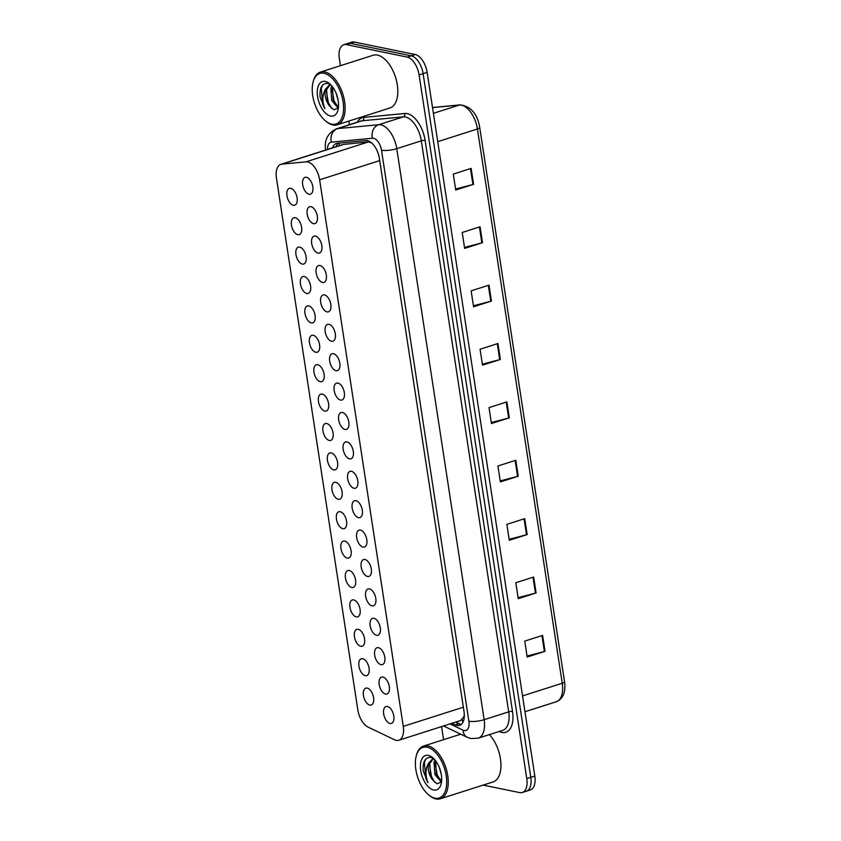 <?xml version="1.0" encoding="UTF-8"?>
<svg xmlns="http://www.w3.org/2000/svg" width="841" height="841" viewBox="0 0 841 841"><rect width="100%" height="100%" fill="white"/><g stroke="black" fill="none" stroke-linecap="round" stroke-linejoin="round"><path stroke-width="1.26" d="M365.309 675.68A8.852 4.71 72.3 0 1 359.181 667.386A8.852 4.71 72.3 0 1 361.315 658.755A8.852 4.71 72.3 0 1 362.713 658.703A8.852 4.71 72.3 0 1 368.831 666.997A8.852 4.71 72.3 0 1 366.697 675.628A8.852 4.71 72.3 0 1 365.309 675.68M360.81 646.287A8.852 4.71 72.3 0 1 354.692 637.993A8.852 4.71 72.3 0 1 356.815 629.362A8.852 4.71 72.3 0 1 358.213 629.299A8.852 4.71 72.3 0 1 364.332 637.594A8.852 4.71 72.3 0 1 362.198 646.224A8.852 4.71 72.3 0 1 360.81 646.287M356.311 616.884A8.852 4.71 72.3 0 1 350.192 608.59A8.852 4.71 72.3 0 1 352.316 599.959A8.852 4.71 72.3 0 1 353.714 599.896A8.852 4.71 72.3 0 1 359.832 608.19A8.852 4.71 72.3 0 1 357.698 616.821A8.852 4.71 72.3 0 1 356.311 616.884M351.811 587.481A8.852 4.71 72.3 0 1 345.693 579.186A8.852 4.71 72.3 0 1 347.817 570.555A8.852 4.71 72.3 0 1 349.215 570.503A8.852 4.71 72.3 0 1 355.333 578.797A8.852 4.71 72.3 0 1 353.199 587.428A8.852 4.71 72.3 0 1 351.811 587.481M347.312 558.088A8.852 4.71 72.3 0 1 341.194 549.793A8.852 4.71 72.3 0 1 343.317 541.162A8.852 4.71 72.3 0 1 344.715 541.099A8.852 4.71 72.3 0 1 350.834 549.394A8.852 4.71 72.3 0 1 348.71 558.025A8.852 4.71 72.3 0 1 347.312 558.088M342.813 528.684A8.852 4.71 72.3 0 1 336.694 520.39A8.852 4.71 72.3 0 1 338.818 511.759A8.852 4.71 72.3 0 1 340.216 511.696A8.852 4.71 72.3 0 1 346.334 519.99A8.852 4.71 72.3 0 1 344.211 528.621A8.852 4.71 72.3 0 1 342.813 528.684M338.313 499.281A8.852 4.71 72.3 0 1 332.195 490.986A8.852 4.71 72.3 0 1 334.329 482.356A8.852 4.71 72.3 0 1 335.717 482.303A8.852 4.71 72.3 0 1 341.835 490.597A8.852 4.71 72.3 0 1 339.711 499.228A8.852 4.71 72.3 0 1 338.313 499.281M333.814 469.888A8.852 4.71 72.3 0 1 327.696 461.593A8.852 4.71 72.3 0 1 329.83 452.963A8.852 4.71 72.3 0 1 331.217 452.9A8.852 4.71 72.3 0 1 337.336 461.194A8.852 4.71 72.3 0 1 335.212 469.825A8.852 4.71 72.3 0 1 333.814 469.888M329.315 440.484A8.852 4.71 72.3 0 1 323.196 432.19A8.852 4.71 72.3 0 1 325.33 423.559A8.852 4.71 72.3 0 1 326.718 423.496A8.852 4.71 72.3 0 1 332.847 431.79A8.852 4.71 72.3 0 1 330.713 440.421A8.852 4.71 72.3 0 1 329.315 440.484M324.815 411.081A8.852 4.71 72.3 0 1 318.697 402.786A8.852 4.71 72.3 0 1 320.831 394.156A8.852 4.71 72.3 0 1 322.219 394.103A8.852 4.71 72.3 0 1 328.347 402.397A8.852 4.71 72.3 0 1 326.213 411.028A8.852 4.71 72.3 0 1 324.815 411.081M320.316 381.688A8.852 4.71 72.3 0 1 314.198 373.393A8.852 4.71 72.3 0 1 316.332 364.763A8.852 4.71 72.3 0 1 317.719 364.7A8.852 4.71 72.3 0 1 323.848 372.994A8.852 4.71 72.3 0 1 321.714 381.625A8.852 4.71 72.3 0 1 320.316 381.688M315.817 352.284A8.852 4.71 72.3 0 1 309.698 343.99A8.852 4.71 72.3 0 1 311.832 335.359A8.852 4.71 72.3 0 1 313.22 335.296A8.852 4.71 72.3 0 1 319.349 343.591A8.852 4.71 72.3 0 1 317.215 352.221A8.852 4.71 72.3 0 1 315.817 352.284M311.317 322.881A8.852 4.71 72.3 0 1 305.199 314.587A8.852 4.71 72.3 0 1 307.333 305.956A8.852 4.71 72.3 0 1 308.721 305.903A8.852 4.71 72.3 0 1 314.849 314.198A8.852 4.71 72.3 0 1 312.715 322.828A8.852 4.71 72.3 0 1 311.317 322.881M306.828 293.488A8.852 4.71 72.3 0 1 300.7 285.194A8.852 4.71 72.3 0 1 302.834 276.563A8.852 4.71 72.3 0 1 304.221 276.5A8.852 4.71 72.3 0 1 310.35 284.794A8.852 4.71 72.3 0 1 308.216 293.425A8.852 4.71 72.3 0 1 306.828 293.488M302.329 264.085A8.852 4.71 72.3 0 1 296.2 255.79A8.852 4.71 72.3 0 1 298.334 247.159A8.852 4.71 72.3 0 1 299.722 247.096A8.852 4.71 72.3 0 1 305.851 255.391A8.852 4.71 72.3 0 1 303.717 264.021A8.852 4.71 72.3 0 1 302.329 264.085M297.83 234.681A8.852 4.71 72.3 0 1 291.701 226.387A8.852 4.71 72.3 0 1 293.835 217.756A8.852 4.71 72.3 0 1 295.223 217.703A8.852 4.71 72.3 0 1 301.351 225.998A8.852 4.71 72.3 0 1 299.217 234.628A8.852 4.71 72.3 0 1 297.83 234.681M293.33 205.278A8.852 4.71 72.3 0 1 287.202 196.994A8.852 4.71 72.3 0 1 289.336 188.363A8.852 4.71 72.3 0 1 290.723 188.3A8.852 4.71 72.3 0 1 296.852 196.594A8.852 4.71 72.3 0 1 294.718 205.225A8.852 4.71 72.3 0 1 293.33 205.278M369.809 705.084A8.852 4.71 72.3 0 1 363.68 696.79A8.852 4.71 72.3 0 1 365.814 688.159A8.852 4.71 72.3 0 1 367.212 688.106A8.852 4.71 72.3 0 1 373.33 696.39A8.852 4.71 72.3 0 1 371.196 705.021A8.852 4.71 72.3 0 1 369.809 705.084M385.535 694.067A8.852 4.71 72.3 0 1 379.417 685.772A8.852 4.71 72.3 0 1 381.541 677.142A8.852 4.71 72.3 0 1 382.939 677.089A8.852 4.71 72.3 0 1 389.057 685.383A8.852 4.71 72.3 0 1 386.923 694.014A8.852 4.71 72.3 0 1 385.535 694.067M381.036 664.674A8.852 4.71 72.3 0 1 374.918 656.379A8.852 4.71 72.3 0 1 377.041 647.749A8.852 4.71 72.3 0 1 378.439 647.686A8.852 4.71 72.3 0 1 384.558 655.98A8.852 4.71 72.3 0 1 382.424 664.611A8.852 4.71 72.3 0 1 381.036 664.674M376.537 635.27A8.852 4.71 72.3 0 1 370.418 626.976A8.852 4.71 72.3 0 1 372.542 618.345A8.852 4.71 72.3 0 1 373.94 618.293A8.852 4.71 72.3 0 1 380.058 626.577A8.852 4.71 72.3 0 1 377.924 635.218A8.852 4.71 72.3 0 1 376.537 635.27M372.037 605.867A8.852 4.71 72.3 0 1 365.919 597.573A8.852 4.71 72.3 0 1 368.043 588.942A8.852 4.71 72.3 0 1 369.441 588.889A8.852 4.71 72.3 0 1 375.559 597.184A8.852 4.71 72.3 0 1 373.436 605.814A8.852 4.71 72.3 0 1 372.037 605.867M367.538 576.474A8.852 4.71 72.3 0 1 361.42 568.18A8.852 4.71 72.3 0 1 363.543 559.549A8.852 4.71 72.3 0 1 364.941 559.486A8.852 4.71 72.3 0 1 371.06 567.78A8.852 4.71 72.3 0 1 368.936 576.411A8.852 4.71 72.3 0 1 367.538 576.474M363.039 547.071A8.852 4.71 72.3 0 1 356.92 538.776A8.852 4.71 72.3 0 1 359.054 530.145A8.852 4.71 72.3 0 1 360.442 530.093A8.852 4.71 72.3 0 1 366.56 538.377A8.852 4.71 72.3 0 1 364.437 547.018A8.852 4.71 72.3 0 1 363.039 547.071M358.539 517.667A8.852 4.71 72.3 0 1 352.421 509.373A8.852 4.71 72.3 0 1 354.555 500.742A8.852 4.71 72.3 0 1 355.943 500.689A8.852 4.71 72.3 0 1 362.061 508.984A8.852 4.71 72.3 0 1 359.937 517.614A8.852 4.71 72.3 0 1 358.539 517.667M354.04 488.274A8.852 4.71 72.3 0 1 347.922 479.98A8.852 4.71 72.3 0 1 350.056 471.349A8.852 4.71 72.3 0 1 351.443 471.286A8.852 4.71 72.3 0 1 357.562 479.58A8.852 4.71 72.3 0 1 355.438 488.211A8.852 4.71 72.3 0 1 354.04 488.274M349.541 458.871A8.852 4.71 72.3 0 1 343.422 450.576A8.852 4.71 72.3 0 1 345.556 441.945A8.852 4.71 72.3 0 1 346.944 441.893A8.852 4.71 72.3 0 1 353.073 450.177A8.852 4.71 72.3 0 1 350.939 458.808A8.852 4.71 72.3 0 1 349.541 458.871M345.041 429.467A8.852 4.71 72.3 0 1 338.923 421.173A8.852 4.71 72.3 0 1 341.057 412.542A8.852 4.71 72.3 0 1 342.445 412.489A8.852 4.71 72.3 0 1 348.573 420.784A8.852 4.71 72.3 0 1 346.439 429.415A8.852 4.71 72.3 0 1 345.041 429.467M340.542 400.074A8.852 4.71 72.3 0 1 334.424 391.78A8.852 4.71 72.3 0 1 336.558 383.149A8.852 4.71 72.3 0 1 337.945 383.086A8.852 4.71 72.3 0 1 344.074 391.38A8.852 4.71 72.3 0 1 341.94 400.011A8.852 4.71 72.3 0 1 340.542 400.074M336.043 370.671A8.852 4.71 72.3 0 1 329.924 362.376A8.852 4.71 72.3 0 1 332.058 353.746A8.852 4.71 72.3 0 1 333.446 353.693A8.852 4.71 72.3 0 1 339.575 361.977A8.852 4.71 72.3 0 1 337.441 370.608A8.852 4.71 72.3 0 1 336.043 370.671M331.554 341.267A8.852 4.71 72.3 0 1 325.425 332.973A8.852 4.71 72.3 0 1 327.559 324.342A8.852 4.71 72.3 0 1 328.947 324.29A8.852 4.71 72.3 0 1 335.075 332.584A8.852 4.71 72.3 0 1 332.941 341.215A8.852 4.71 72.3 0 1 331.554 341.267M327.054 311.874A8.852 4.71 72.3 0 1 320.926 303.58A8.852 4.71 72.3 0 1 323.06 294.949A8.852 4.71 72.3 0 1 324.447 294.886A8.852 4.71 72.3 0 1 330.576 303.18A8.852 4.71 72.3 0 1 328.442 311.811A8.852 4.71 72.3 0 1 327.054 311.874M322.555 282.471A8.852 4.71 72.3 0 1 316.426 274.177A8.852 4.71 72.3 0 1 318.56 265.546A8.852 4.71 72.3 0 1 319.948 265.493A8.852 4.71 72.3 0 1 326.077 273.777A8.852 4.71 72.3 0 1 323.943 282.408A8.852 4.71 72.3 0 1 322.555 282.471M318.056 253.067A8.852 4.71 72.3 0 1 311.927 244.773A8.852 4.71 72.3 0 1 314.061 236.142A8.852 4.71 72.3 0 1 315.449 236.09A8.852 4.71 72.3 0 1 321.577 244.384A8.852 4.71 72.3 0 1 319.443 253.015A8.852 4.71 72.3 0 1 318.056 253.067M313.556 223.674A8.852 4.71 72.3 0 1 307.428 215.38A8.852 4.71 72.3 0 1 309.562 206.749A8.852 4.71 72.3 0 1 310.96 206.686A8.852 4.71 72.3 0 1 317.078 214.981A8.852 4.71 72.3 0 1 314.944 223.611A8.852 4.71 72.3 0 1 313.556 223.674M309.057 194.271A8.852 4.71 72.3 0 1 302.928 185.977A8.852 4.71 72.3 0 1 305.062 177.346A8.852 4.71 72.3 0 1 306.46 177.283A8.852 4.71 72.3 0 1 312.579 185.577A8.852 4.71 72.3 0 1 310.445 194.208A8.852 4.71 72.3 0 1 309.057 194.271M390.035 723.47A8.852 4.71 72.3 0 1 383.906 715.176A8.852 4.71 72.3 0 1 386.04 706.545A8.852 4.71 72.3 0 1 387.438 706.493A8.852 4.71 72.3 0 1 393.556 714.776A8.852 4.71 72.3 0 1 391.422 723.418A8.852 4.71 72.3 0 1 390.035 723.47M394.513 739.775A16.599 8.82 -107.7 0 0 396.206 740.353A16.599 8.82 -107.7 0 0 398.813 740.248A16.599 8.82 -107.7 0 0 403.26 726.382L319.622 179.795A16.599 8.82 -107.7 0 0 306.082 161.829L281.903 164.121A16.599 8.82 -107.7 0 0 280.905 164.321A16.599 8.82 -107.7 0 0 276.458 178.187L357.803 709.804A16.599 8.82 -107.7 0 0 368.053 727.097L394.513 739.775M398.813 740.248L460.584 720.527L463.538 717.215A5.53 2.943 -107.7 0 0 464.295 716.416M464.316 714.861A16.599 8.82 72.3 0 1 463.538 717.215M371.69 142.959L368.369 141.94L343.16 144.452L280.905 164.321M340.426 65.693L339.344 58.586A16.599 8.82 72.3 0 1 343.79 44.72A16.599 8.82 72.3 0 1 346.397 44.615L407.17 57.083L411.186 55.8A16.599 8.82 72.3 0 1 423.118 73.661L530.797 777.357A16.599 8.82 72.3 0 1 526.35 791.223A16.599 8.82 72.3 0 0 530.797 777.357L423.118 73.661A16.599 8.82 72.3 0 0 411.186 55.8L350.413 43.333L411.186 55.8L415.202 54.518A16.599 8.82 72.3 0 1 427.133 72.379L534.813 776.075A16.599 8.82 72.3 0 1 530.366 789.941L522.335 792.506A16.599 8.82 72.3 0 1 519.717 792.611L483.155 785.105M343.79 44.72L347.806 43.438A16.599 8.82 72.3 0 1 350.413 43.333A16.599 8.82 72.3 0 0 347.806 43.438L351.822 42.155A16.599 8.82 72.3 0 1 354.439 42.05L415.202 54.518M471.139 168.4L453.278 174.108L455.717 190.024L473.578 184.326L471.139 168.4M455.559 189.046L472.915 184.515A4.426 1.072 -8.7 0 0 473.578 184.326M480.074 226.776L462.214 232.484L464.642 248.4L482.503 242.702L480.074 226.776M464.495 247.412L481.851 242.891A4.426 1.072 -8.7 0 0 482.503 242.702M488.999 285.152L471.139 290.849L473.578 306.776L491.438 301.078L488.999 285.152M473.43 305.788L490.776 301.267A4.426 1.072 -8.7 0 0 491.438 301.078M497.935 343.527L480.074 349.225L482.513 365.152L500.374 359.454L497.935 343.527M482.356 364.164L499.712 359.643A4.426 1.072 -8.7 0 0 500.374 359.454M542.603 635.407L524.742 641.105L527.17 657.031L545.031 651.323L542.603 635.407M527.023 656.043L544.379 651.512A4.426 1.072 -8.7 0 0 545.031 651.323M533.667 577.031L515.806 582.729L518.245 598.655L536.106 592.947L533.667 577.031M518.088 597.667L535.444 593.147A4.426 1.072 -8.7 0 0 536.106 592.947M524.731 518.655L506.871 524.353L509.31 540.279L527.17 534.571L524.731 518.655M509.162 539.291L526.508 534.771A4.426 1.072 -8.7 0 0 527.17 534.571M515.806 460.279L497.935 465.977L500.374 481.904L518.235 476.206L515.806 460.279M500.227 480.915L517.583 476.395A4.426 1.072 -8.7 0 0 518.235 476.206M506.871 401.903L489.01 407.601L491.449 423.528L509.31 417.83L506.871 401.903M491.291 422.539L508.647 418.019A4.426 1.072 -8.7 0 0 509.31 417.83M479.738 127.569L564.532 681.694A5.53 1.335 -8.7 0 1 564.542 681.757C565.909 692.069 563.165 698.734 556.311 701.73A22.129 11.763 -107.7 0 0 562.24 683.239A5.53 1.335 -8.7 0 0 564.542 681.757L479.727 127.506A5.53 1.335 171.3 0 1 477.425 128.988A22.129 11.763 -107.7 0 0 459.365 105.041L432.526 107.585M451.932 723.292L455.275 724.889A16.599 8.82 -107.7 0 0 456.957 725.468A16.599 8.82 -107.7 0 0 459.564 725.363A16.599 8.82 -107.7 0 0 464.011 711.497L379.396 158.529A16.599 8.82 -107.7 0 0 365.856 140.563L337.451 143.254A16.599 8.82 -107.7 0 0 336.453 143.464A16.599 8.82 -107.7 0 0 332.552 147.837M461.236 724.427A16.599 8.82 72.3 0 1 460.532 724.332A16.599 8.82 72.3 0 1 458.839 723.754L455.507 722.156M407.17 57.083A16.599 8.82 72.3 0 1 419.102 74.944L526.781 778.64A16.599 8.82 72.3 0 1 522.335 792.506M443.564 739.659L441.557 726.603M349.457 124.678L348.899 121.072M336.127 146.702A16.599 8.82 72.3 0 1 338.46 143.159M416.316 755.691L416.6 754.692A27.669 14.696 72.3 0 1 423.528 746.062A27.669 14.696 72.3 0 1 427.869 745.883A27.669 14.696 72.3 0 1 447.013 771.796A27.669 14.696 72.3 0 1 440.348 798.771A27.669 14.696 72.3 0 1 435.995 798.95A27.669 14.696 72.3 0 1 429.698 795.744L428.899 795.092A26.555 14.118 72.3 0 1 416.316 755.691A26.555 14.118 72.3 0 1 427.144 747.228A26.555 14.118 72.3 0 1 446.235 775.812A26.555 14.118 72.3 0 1 434.944 798.172A26.555 14.118 72.3 0 1 428.899 795.092M489.378 734.603A27.669 14.696 72.3 0 1 500.837 762.209A27.669 14.696 72.3 0 1 493.036 781.951L440.348 798.771M435.701 760.874L436.3 774.067L441.588 781.289M434.955 759.928L433.988 762.219L434.881 774.519L441.367 782.162M439.223 767.171L441.304 774.466M433.651 758.519L431.139 757.415C425.252 756.984 422.613 761.525 423.223 771.029L427.985 782.624C425.147 775.36 425.346 768.874 428.595 763.176A12.51 6.644 72.3 0 0 432.968 780.332L437.057 783.791L441.514 781.899M433.693 790.004A18.039 9.587 72.3 0 1 420.721 770.587A18.039 9.587 72.3 0 1 428.395 755.397A18.039 9.587 72.3 0 1 432.495 757.489A18.039 9.587 72.3 0 1 441.041 784.254A18.039 9.587 72.3 0 1 433.693 790.004M433.052 758.992L429.74 763.575L430.624 775.875L432.968 780.332M434.082 758.95L432.316 759.16L428.595 763.176M435.102 763.071L437.173 774.708L440.221 780.322M429.436 764.879L431.507 776.527L434.702 782.33M425.914 758.866L424.379 762.388L425.83 778.335L427.985 782.624M313.188 81.714L313.462 80.725A27.669 14.696 72.3 0 1 320.389 72.084A27.669 14.696 72.3 0 1 324.742 71.906A27.669 14.696 72.3 0 1 343.874 97.829A27.669 14.696 72.3 0 1 337.209 124.804A27.669 14.696 72.3 0 1 332.868 124.983A27.669 14.696 72.3 0 1 326.571 121.777L325.761 121.125A26.555 14.118 72.3 0 1 313.188 81.714A26.555 14.118 72.3 0 1 324.016 73.262A26.555 14.118 72.3 0 1 343.096 101.845A26.555 14.118 72.3 0 1 331.806 124.205A26.555 14.118 72.3 0 1 325.761 121.125M320.389 72.084L373.078 55.275A27.669 14.696 72.3 0 1 377.43 55.096A27.669 14.696 72.3 0 1 396.563 81.009A27.669 14.696 72.3 0 1 389.909 107.984L337.209 124.804M332.563 86.907L333.162 100.09L338.46 107.312M331.817 85.961L330.86 88.252L331.743 100.552L338.229 108.195M336.085 93.204L338.177 100.489M330.524 84.552L328.001 83.448C322.124 83.017 319.485 87.559 320.085 97.062L324.857 108.647C322.019 101.383 322.219 94.907 325.467 89.209A12.51 6.644 72.3 0 0 329.83 106.355L333.93 109.824L338.387 107.932M330.555 116.037A18.039 9.587 72.3 0 1 317.593 96.61A18.039 9.587 72.3 0 1 325.257 81.43A18.039 9.587 72.3 0 1 329.367 83.511A18.039 9.587 72.3 0 1 337.914 110.287A18.039 9.587 72.3 0 1 330.555 116.037M329.914 85.025L326.602 89.609L327.496 101.908L329.83 106.355M330.944 84.983L329.188 85.193L325.467 89.209M331.69 85.814L331.575 86.392M331.974 89.104L334.045 100.741L337.094 106.344M326.308 90.912L328.368 102.549L331.575 108.363M322.786 84.888L321.251 88.41L322.702 104.358L324.857 108.647M462.087 719.507A16.599 12.573 115.6 0 0 462.907 722.272M339.417 143.075A16.599 13.971 84.6 0 0 339.102 145.745M463.359 707.197L403.26 726.382M344.2 144.242L281.903 164.121M368.369 141.94L306.082 161.829M379.722 160.61L319.622 179.795M432.505 107.501L460.195 104.873A5.53 4.657 84.6 0 0 459.365 105.041L433.399 113.325M479.717 127.454A5.53 1.335 171.3 0 1 479.727 127.506C477.499 113.977 470.981 106.429 460.195 104.873M522.545 695.906L562.24 683.239L477.425 128.988L437.74 141.656M427.133 72.379L419.102 74.944M534.813 776.075L526.781 778.64M354.439 42.05L346.397 44.615M506.208 402.114L508.647 418.019M515.144 460.49L517.583 476.395M524.08 518.865L526.508 534.771M533.015 577.241L535.444 593.147M541.94 635.617L544.379 651.512M497.283 343.738L499.712 359.643M488.348 285.362L490.776 301.267M479.412 226.986L481.851 242.891M470.487 168.61L472.915 184.515M449.998 723.912L463.044 730.167A11.07 5.876 -107.7 0 0 464.169 730.556A11.07 5.876 -107.7 0 0 468.879 721.231L381.499 150.213A11.07 5.876 -107.7 0 0 373.541 138.302A11.07 5.876 -107.7 0 0 372.468 138.239L331.375 142.14A11.07 5.876 -107.7 0 0 327.548 149.435M331.375 142.14A11.07 9.314 84.6 0 1 337.609 128.61L378.702 124.71A22.129 11.763 72.3 0 1 380.847 124.846A22.129 11.763 72.3 0 1 396.763 148.668L484.143 719.686A22.129 11.763 72.3 0 1 478.203 738.167L502.771 730.335A22.129 11.763 -107.7 0 0 508.7 711.843L421.32 140.825A22.129 11.763 -107.7 0 0 405.415 117.004A22.129 11.763 -107.7 0 0 403.26 116.878L362.166 120.768A22.129 11.763 -107.7 0 0 360.831 121.041L336.274 128.883A22.129 11.763 72.3 0 1 337.609 128.61L362.166 120.768A2.765 2.323 -95.4 0 0 363.722 117.393L404.815 113.493A24.904 13.235 72.3 0 1 425.136 140.436L512.516 711.454A2.765 0.673 -8.7 0 0 508.7 711.843L484.143 719.686A11.07 2.681 171.3 0 1 468.879 721.231M404.815 113.493A2.765 2.323 -95.4 0 1 403.26 116.878L378.702 124.71A11.07 9.314 84.6 0 0 372.468 138.239M512.516 711.454A24.904 13.235 72.3 0 1 501.919 732.416A24.904 13.235 72.3 0 1 499.396 731.544L499.228 731.46M357.288 122.176A24.904 13.235 72.3 0 1 363.722 117.393M381.499 150.213A11.07 2.681 171.3 0 0 396.763 148.668L421.32 140.825A2.765 0.673 -8.7 0 1 425.136 140.436M463.044 730.167A11.07 8.378 115.6 0 0 467.197 737.294L443.554 725.962M458.839 723.754L455.275 724.889M455.843 722.041L460.689 724.364M556.311 701.73L524.973 711.728M467.197 737.294L470.876 738.545L478.203 738.167M336.274 128.883C327.506 133.351 323.995 140.51 325.73 150.339M423.528 746.062L460.71 734.193"/></g></svg>
